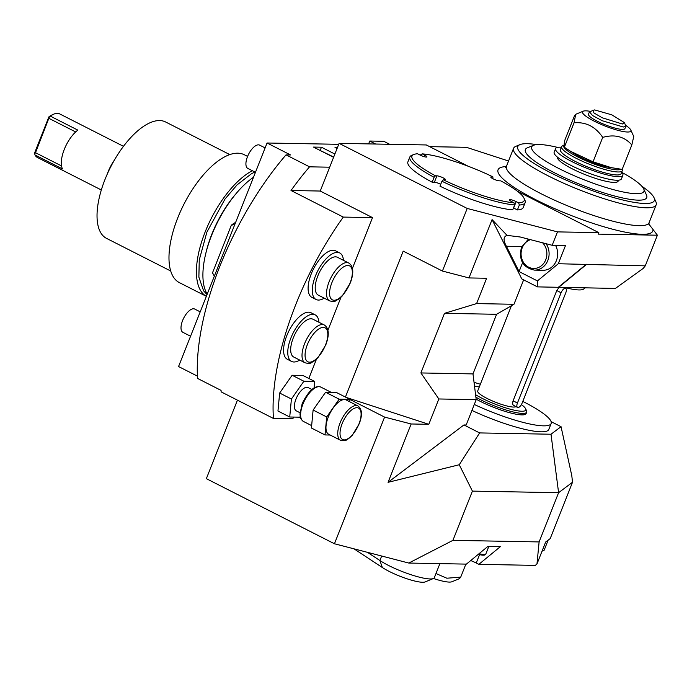 <?xml version="1.0" encoding="UTF-8"?>
<svg xmlns="http://www.w3.org/2000/svg" width="692" height="692" viewBox="0 0 692 692"><rect width="100%" height="100%" fill="white"/><g stroke="black" fill="none" stroke-linecap="round" stroke-linejoin="round"><path stroke-width="1.04" d="M352.453 268.288L372.521 217.617L343.293 217.08A186.01 81.639 116.9 0 0 273.427 418.444L221.146 391.871A186.01 81.639 116.9 0 1 221.042 390.375L197.523 378.412A186.01 81.639 -63.1 0 1 286.021 154.87L309.549 166.833A186.01 81.639 116.9 0 0 291.012 190.508L320.24 191.044L329.677 167.196L309.549 166.833M343.293 217.08L291.012 190.508M551.1 421.636L561.048 426.687L571.791 475.655L572.526 482.229L550.209 538.601L545.668 542.009L536.966 564.006L539.111 541.931L558.6 492.695L472.411 491.112L459.246 464.747L388.056 482.324L411.152 423.98L384.596 417.094L334.444 543.765L206.354 478.665L237.442 400.158M340.974 297.275L327.939 330.214M316.46 359.2L308.831 378.463M293.546 417.068L292.863 418.798L273.427 418.444M372.521 217.617L320.24 191.044M517.547 191.329L598.831 232.642L557.484 231.881L467.204 208.448L339.115 143.356L329.677 167.196M467.204 208.448L442.422 271.048L403.211 251.118L345.429 397.061M384.596 417.094L349.953 399.483M561.048 426.687L551.005 434.23L558.6 492.695L572.526 482.229M472.411 491.112L452.923 540.348L539.111 541.931M452.923 540.348L408.79 563.054L334.444 543.765M411.152 423.98L428.806 424.308L346.052 397.381M428.806 424.308L438.84 398.973L476.2 399.656L466.174 424.992L463.934 424.949L388.056 482.324M459.246 464.747L479.625 432.924L463.934 424.949M479.625 432.924L551.005 434.23M474.297 404.474A59.555 11.15 21.6 0 0 551.143 423.53L548.782 429.49A59.555 11.15 -158.4 0 1 471.935 410.434M598.831 232.642L598.243 234.13L657.4 235.211L645.264 265.858L558.288 263.738L537.424 280.909L537.442 286.877L521.759 278.902L492.073 219.589L468.977 277.933L486.632 278.262L476.598 303.589L513.966 304.281L496.596 314.289L472.991 373.905L476.2 399.656M513.966 304.281L523.636 279.853M537.442 286.877L615.413 288.434L643.249 268.375L645.264 265.858M476.598 303.589L444.498 313.338L420.892 372.945L438.84 398.973M468.977 277.933L442.422 271.048M557.484 231.881L552.173 245.288L520.315 237.019L507.02 235.358L492.073 219.589M339.115 143.356L426.307 144.957L468.164 166.227M439.982 186.183A62.003 11.608 21.6 0 0 512.729 209.849L514.675 204.936A62.003 11.608 -158.4 0 1 441.928 181.261L439.982 186.183M514.675 204.936L513.957 202.773L511.5 201.528A4.896 0.917 21.6 0 1 509.286 199.772A4.896 0.917 21.6 0 1 516.171 201.614L518.628 202.86A60.368 11.306 21.6 0 0 523.982 198.137L524.908 200.161A62.003 11.608 -158.4 0 1 525.15 202.635L523.204 207.557A62.003 11.608 21.6 0 1 517.4 209.935L513.628 208.024A4.896 0.917 21.6 0 0 513.481 207.946M434.092 177.282A62.003 11.608 -158.4 0 1 409.846 156.989L407.899 161.902A62.003 11.608 21.6 0 0 432.145 182.195L434.092 177.282L435.458 175.803L436.92 175.829L434.386 182.238L432.145 182.195M440.726 184.314A4.896 0.917 21.6 0 0 434.386 182.238M552.173 245.288L565.494 245.539L558.288 263.738M586.314 264.257L558.366 287.258M586.107 264.768L558.626 287.388M507.02 235.358C503.335 236.647 503.127 240.28 506.388 246.24L519.069 271.584L537.424 280.909M522.564 262.752L519.069 271.584M555.538 245.349A16.314 14.342 91.1 0 1 556.394 260.599A16.314 14.342 91.1 0 1 543.021 270.269L534.458 270.114A16.314 14.342 -88.9 0 0 547.83 260.443A16.314 14.342 -88.9 0 0 546.066 243.705M657.4 235.211L648.586 223.724M429.628 146.643L466.451 147.318L508.542 161.011M286.021 154.87L290.579 154.956L267.06 143.002L178.553 366.544L197.402 376.119M338.734 144.317L267.06 143.002M375.618 144.023L369.753 141.038L368.62 143.893M389.631 144.282L383.766 141.298L369.753 141.038M337.471 147.517L335.014 147.474L337.073 148.52M334.885 154.048L321.451 147.223L313.459 147.076L333.596 157.309M253.497 177.239A71.795 31.512 -63.1 0 0 211.614 235.358A71.795 31.512 116.9 0 0 207.211 294.161M236.171 193.526A67.548 29.652 116.9 0 0 211.752 234.432A67.548 29.652 116.9 0 0 205.853 253.177M252.346 170.716A71.709 31.477 -63.1 0 0 205.117 232.036A71.709 31.477 116.9 0 0 206.346 296.332L179.392 282.639A71.709 31.477 116.9 0 1 177.671 218.084A71.709 31.477 -63.1 0 1 244.38 154.783L247.589 156.418M229.831 154.619L165.648 122A65.264 28.649 -63.1 0 0 104.942 179.617A65.264 28.649 116.9 0 0 106.507 238.368L170.69 270.987M114.336 160.215A25.941 11.383 116.9 0 0 108.021 171.988A25.941 11.383 116.9 0 0 107.13 174.384M101.317 189.971L37.42 157.499A24.48 10.743 116.9 0 1 35.032 154.982L62.479 168.926A24.48 10.743 -63.1 0 1 64.278 149.411A24.48 10.743 -63.1 0 1 77.841 130.122L50.395 116.17A24.48 10.743 -63.1 0 1 53.509 114.266A24.48 10.743 -63.1 0 1 59.599 113.86L123.496 146.332M50.395 116.17L48.907 116.844L34.6 152.984L34.721 153.944L35.5 152.707L61.536 165.942M48.907 116.844A22.845 10.025 -63.1 0 1 51.865 115.028L53.509 114.266M49.461 116.723L35.5 152.707M49.071 118.427L75.67 131.947M35.032 154.982L34.721 153.944M190.551 336.226L182.896 332.333A13.053 5.726 116.9 0 1 182.584 320.586A13.053 5.726 -63.1 0 1 194.729 309.065L200.204 311.85M255.46 172.299L247.805 168.407A13.053 5.726 116.9 0 1 247.494 156.651A13.053 5.726 -63.1 0 1 259.63 145.13L265.105 147.915M212.513 272.795A30.751 13.494 -63.1 0 0 212.963 273.712L214.347 276.134A32.636 14.324 116.9 0 0 214.338 276.143L212.513 272.795L231.362 225.185A30.751 13.494 -63.1 0 1 235.617 222.417M234.77 224.511L231.362 225.185M333.7 157.032L319.583 150.19M321.451 147.223L320.266 150.207M536.698 144.619A73.43 13.745 21.6 0 0 527.226 143.694A73.43 13.745 21.6 0 0 519.995 144.619L515.877 146.315A76.691 14.359 21.6 0 0 513.559 148.339A76.691 14.359 21.6 0 0 563.357 183.086A76.691 14.359 21.6 0 0 646.293 207.79A76.691 14.359 21.6 0 0 656.172 204.797A76.691 14.359 21.6 0 0 655.869 201.744L654.027 197.687A73.43 13.745 21.6 0 0 641.847 186.252M519.995 144.619A73.43 13.745 21.6 0 0 559.292 176.996A73.43 13.745 21.6 0 0 644.857 203.483A73.43 13.745 21.6 0 0 654.027 197.687M643.716 188.933A60.368 11.306 21.6 0 1 618.458 190.931A60.368 11.306 21.6 0 1 559.015 168.589A60.368 11.306 -158.4 0 1 533.506 145.303L527.33 147.837A65.264 12.222 21.6 0 0 554.906 173.017A65.264 12.222 21.6 0 0 619.176 197.168A65.264 12.222 21.6 0 0 646.475 195.014L643.716 188.933A60.368 11.306 21.6 0 0 621.719 172.325M533.506 145.303A60.368 11.306 -158.4 0 1 557.562 147.396M557.458 157.153A32.636 6.107 21.6 0 0 572.249 168.831A32.636 6.107 21.6 0 0 618.155 181.131L618.527 180.197M621.667 172.265A36.192 6.773 -158.4 0 1 622.878 175.258A36.192 6.773 -158.4 0 1 586.738 168.243A36.192 6.773 -158.4 0 1 555.581 148.616A36.192 6.773 -158.4 0 1 561.376 147.258M597.585 170.647A31.002 5.804 -158.4 0 1 579.645 163.546M622.878 175.258L621.459 178.839A36.192 6.773 -158.4 0 1 585.32 171.815A36.192 6.773 -158.4 0 1 554.162 152.197L555.581 148.616M622.29 170.699A32.636 6.107 21.6 0 1 576.375 158.399A32.636 6.107 -158.4 0 1 561.601 146.669L560.425 149.654A32.636 6.107 21.6 0 0 575.199 161.383A32.636 6.107 21.6 0 0 621.105 173.683L622.29 170.699A32.636 6.107 21.6 0 0 622.16 169.402L631.831 144.948L633.742 136.497L630.775 129.966A26.011 4.87 21.6 0 0 625.758 125.442M561.601 146.669A32.636 6.107 -158.4 0 1 562.587 145.813L564.101 145.19M620.802 169.237A31.002 5.804 21.6 0 1 577.742 156.928A31.002 5.804 -158.4 0 1 564.092 145.277M590.051 111.308A26.011 4.87 21.6 0 0 585.864 110.841A26.011 4.87 21.6 0 0 583.295 111.17L575.727 114.284L574.481 115.798L564.802 140.242C564.041 144.126 563.885 146.47 564.352 147.258L574.23 153.676A26.054 4.879 21.6 0 0 608.285 167.161L622.151 169.384M570.251 151.185L593.027 161.824L612.178 167.931M575.727 114.284L574.031 122.813C585.916 121.792 595.475 126.645 602.706 137.388C614.738 134.023 624.452 136.549 631.831 144.948M564.352 147.258L574.031 122.813M593.027 161.824L602.706 137.388M583.295 111.17A26.011 4.87 21.6 0 0 597.222 122.64A26.011 4.87 21.6 0 0 627.532 132.016A26.011 4.87 21.6 0 0 630.775 129.966M589.437 111.836L588.494 114.223A19.584 3.668 21.6 0 0 601.201 123.09A19.584 3.668 21.6 0 0 622.376 129.404A19.584 3.668 21.6 0 0 624.902 128.634L625.845 126.255L623.328 127.017L602.144 120.711L592.525 115.512L589.437 111.836L594.61 109.916L611.823 114.837L624.478 122.64L622.324 123.998L602.17 117.761L593.961 112.96L592.906 110.132M624.478 122.64L625.845 126.255M441.928 181.261L443.304 179.79L444.766 179.816A4.896 0.917 21.6 0 0 445.397 179.626A4.896 0.917 21.6 0 0 442.214 177.411A4.896 0.917 21.6 0 0 436.92 175.829M409.846 156.989A62.003 11.608 -158.4 0 1 411.723 155.354L413.781 154.506A60.368 11.306 21.6 0 0 435.458 175.803M413.781 154.506A60.368 11.306 21.6 0 1 417.553 153.78L420.009 155.034A4.896 0.917 21.6 0 0 426.895 156.876A4.896 0.917 21.6 0 0 424.68 155.12L424.075 156.643M420.156 155.103L422.224 153.866L424.68 155.12M492.92 178.735L492.877 176.858L491.415 176.832A4.896 0.917 21.6 0 0 490.784 177.022A4.896 0.917 21.6 0 0 493.958 179.237A4.896 0.917 21.6 0 0 499.252 180.82L500.714 180.846A60.368 11.306 21.6 0 1 523.982 198.137M525.15 202.635A62.003 11.608 -158.4 0 1 519.346 205.022L517.4 209.935M518.628 202.86L519.346 205.022M443.304 179.79A60.368 11.306 21.6 0 0 513.957 202.773M492.877 176.858A60.368 11.306 21.6 0 0 422.224 153.866M496.596 314.289L444.498 313.338M472.991 373.905L420.892 372.945M564.776 287.5A40.543 7.586 21.6 0 0 583.667 289.048L585.173 287.881M511.44 305.734L477.679 390.997A20.725 3.875 -158.4 0 0 491.138 400.383A20.725 3.875 -158.4 0 0 513.551 407.06A20.725 3.875 21.6 0 0 515.938 406.602M559.067 287.396L556.766 290.536L513.101 400.815C512.322 403.609 512.668 405.192 514.139 405.564M565.771 292.828A4.896 2.145 116.9 0 0 565.658 288.417A4.896 2.145 116.9 0 0 561.1 292.742L517.443 403.021A4.896 2.145 116.9 0 0 517.555 407.424A4.896 2.145 116.9 0 0 522.114 403.107L565.771 292.828M474.522 386.171A31.002 5.804 -158.4 0 1 479.271 386.984M521.387 404.586A31.002 5.804 -158.4 0 1 525.652 408.799A31.002 5.804 -158.4 0 1 521.777 411.238A31.002 5.804 -158.4 0 1 475.586 394.7M525.652 408.799L526.569 410.823A32.636 6.107 -158.4 0 1 526.698 412.129A32.636 6.107 -158.4 0 1 522.495 413.401A32.636 6.107 -158.4 0 1 475.897 397.182M476.139 399.154A32.636 6.107 21.6 0 0 521.906 414.889A32.636 6.107 21.6 0 0 526.11 413.617L526.698 412.129M551.143 423.53A59.555 11.15 21.6 0 0 524.181 402.121A59.555 11.15 -158.4 0 0 522.78 401.421M474.046 382.339A59.555 11.15 -158.4 0 1 480.352 384.259M536.966 564.006L535.297 565.381L478.855 564.343L476.243 563.011A13.053 2.448 -158.4 0 0 470.724 560.555M408.79 563.054L466.399 564.118L487.912 546.403L500.368 546.637L478.855 564.343M465.872 564.101L460.716 577.128L446.859 578.218L435.969 573.538M433.469 578.495A26.011 4.87 -158.4 0 0 449.333 582.084A26.011 4.87 -158.4 0 0 451.902 581.756L459.479 578.642L460.716 577.128M439.887 563.625L434.325 577.69A32.636 6.107 -158.4 0 1 433.339 578.547A32.636 6.107 -158.4 0 1 409.898 574.351A32.636 6.107 -158.4 0 1 379.891 560.52L367.469 552.337M433.339 578.547L425.104 581.937A26.106 4.887 -158.4 0 1 406.351 578.573A26.106 4.887 -158.4 0 1 382.347 567.518L354.027 548.842M318.943 322.264A26.106 11.461 116.9 0 0 315.206 314.877L311.019 312.749A26.106 11.461 116.9 0 0 308.632 312.178A26.106 11.461 116.9 0 0 287.794 333.302A26.106 11.461 116.9 0 0 287.362 359.295L291.548 361.423A26.106 11.461 116.9 0 0 293.936 361.994A26.106 11.461 116.9 0 0 299.723 360.082M343.457 260.339A26.106 11.461 116.9 0 0 339.72 252.943L335.542 250.815A26.106 11.461 116.9 0 0 333.155 250.245A26.106 11.461 116.9 0 0 312.317 271.368A26.106 11.461 116.9 0 0 311.884 297.37L316.062 299.489A26.106 11.461 116.9 0 0 318.45 300.06A26.106 11.461 116.9 0 0 324.237 298.157M314.073 387.875L314.67 381.43L302.914 375.453L292.128 375.254L279.654 393.039L277.959 411.022L289.723 416.999L300.337 417.198M315.206 314.877A26.106 11.461 116.9 0 0 312.819 314.306A26.106 11.461 116.9 0 0 291.981 335.421A26.106 11.461 116.9 0 0 291.548 361.423M293.252 337.964A21.21 9.307 -63.1 0 1 312.983 319.237L324.314 324.998A21.21 9.307 116.9 0 0 304.584 343.716A21.21 9.307 116.9 0 0 305.094 362.816L293.763 357.055A21.21 9.307 -63.1 0 1 293.252 337.964M339.72 252.943A26.106 11.461 116.9 0 0 337.333 252.372A26.106 11.461 116.9 0 0 316.495 273.496A26.106 11.461 116.9 0 0 316.062 299.489M317.775 276.03A21.21 9.307 -63.1 0 1 337.506 257.312L348.829 263.064A21.21 9.307 116.9 0 0 329.098 281.791A21.21 9.307 116.9 0 0 329.608 300.882L318.285 295.129A21.21 9.307 -63.1 0 1 317.775 276.03M279.654 393.039L291.41 399.016L289.723 416.999M292.128 375.254L303.883 381.231L291.41 399.016M314.67 381.43L303.883 381.231M311.815 389.458L308.113 387.581A13.053 5.726 116.9 0 0 295.968 399.102A13.053 5.726 -63.1 0 0 296.288 410.849L299.991 412.735M349.737 401.775L349.962 399.37L336.373 392.459L325.586 392.26L313.113 410.045L311.426 428.028L325.015 434.939L330.171 435.034M313.113 410.045L326.702 416.956L325.015 434.939M349.962 399.37L339.175 399.172L326.702 416.956M357.972 405.962L346.216 399.985A19.255 8.451 116.9 0 0 328.302 416.982A19.255 8.451 -63.1 0 0 328.769 434.317L340.525 440.294C347.09 441.531 345.758 439.697 348.431 438.806L352.098 435.493L359.174 423.885C362.565 415.079 362.167 409.102 357.972 405.962A19.255 8.451 116.9 0 0 340.066 422.959A19.255 8.451 116.9 0 0 340.525 440.294M325.586 392.26L339.175 399.172M521.777 246.516L506.388 246.24M530.496 239.666A14.688 12.906 -88.9 0 0 522.218 247.805A14.688 12.906 -88.9 0 0 528.671 267.198A14.688 12.906 -88.9 0 0 545.746 259.768A14.688 12.906 -88.9 0 0 542.589 242.805M653.006 229.813A83.213 15.579 21.6 0 1 642.081 234.294A83.213 15.579 -158.4 0 1 537.909 200.792A83.213 15.579 -158.4 0 1 506.328 166.564M505.342 167.689L506.483 166.218A76.691 14.359 21.6 0 0 556.273 200.965A76.691 14.359 21.6 0 0 639.209 225.67A76.691 14.359 21.6 0 0 649.087 222.686L648.914 224.528M491.415 176.832L491.112 177.593M516.171 201.614L513.628 208.024M556.766 290.536L561.1 292.742M513.101 400.815L517.443 403.021M548.133 540.158L544.18 550.14A11.418 2.137 -158.4 0 1 542.286 550.564M542.805 550.59A10.337 1.938 -158.4 0 1 542.07 551.109M479.556 554.638L476.243 563.011M488.82 546.421L485.749 554.188A11.418 2.137 -158.4 0 1 479.132 553.635M484.365 554.638A10.337 1.938 -158.4 0 1 478.354 554.275L484.097 555.252L485.749 554.188M382.347 567.518L379.891 560.52L381.673 556.022M307.36 344.625A19.039 8.356 116.9 0 0 309.558 362.175A19.039 8.356 116.9 0 0 325.525 344.962A19.039 8.356 116.9 0 0 323.328 327.402A19.039 8.356 116.9 0 0 307.36 344.625M331.883 282.691A19.039 8.356 116.9 0 0 334.08 300.25A19.039 8.356 116.9 0 0 350.048 283.028A19.039 8.356 116.9 0 0 347.851 265.477A19.039 8.356 116.9 0 0 331.883 282.691M320.854 387.096C314.947 385.003 308.727 390.478 302.205 403.505L299.956 414.171C300.804 416.852 298.537 416.861 303.407 421.428A19.255 8.451 -63.1 0 1 302.949 404.093A19.255 8.451 -63.1 0 1 320.854 387.096L331.217 392.364M358.966 423.945A17.62 7.733 116.9 0 0 356.934 407.7A17.62 7.733 116.9 0 0 342.151 423.642A17.62 7.733 116.9 0 0 344.183 439.887A17.62 7.733 116.9 0 0 358.966 423.945M528.437 239.129L521.474 247.217C518.55 259.993 522.875 267.622 534.458 270.114M254.907 172.014L251.481 173.718L237.027 184.92L225.004 199.054L206.865 232.183L199.261 259.924L198.872 277.155L203.63 290.891L207.046 294.576M649.087 222.686L656.172 204.797M506.483 166.218L513.559 148.339M563.824 287.483L565.658 288.417M513.672 405.451L517.555 407.424M544.18 550.14L542.018 551.23M305.094 362.816C311.694 364.329 310.864 362.4 313.718 361.406L317.896 357.747L325.802 344.875C329.504 334.824 329.003 328.198 324.314 324.998M329.608 300.882C336.217 302.404 335.378 300.466 338.241 299.472L342.419 295.821L350.325 282.942C354.027 272.89 353.525 266.264 348.829 263.064M303.407 421.428L311.651 425.615"/></g></svg>
